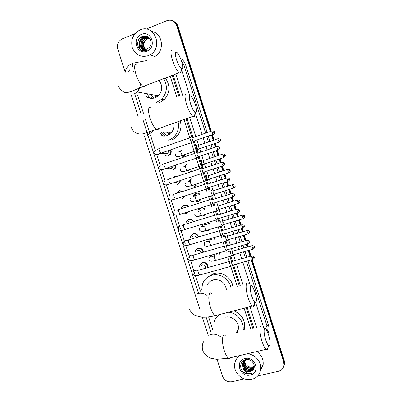 <?xml version="1.0" encoding="UTF-8"?>
<svg xmlns="http://www.w3.org/2000/svg" width="402" height="402" viewBox="0 0 402 402"><rect width="100%" height="100%" fill="white"/><g stroke="black" fill="none" stroke-linecap="round" stroke-linejoin="round"><path stroke-width="0.6" d="M191.739 170.81L191.04 171.739M196.462 185.141L194.035 187.242M193.246 196.287L193.548 195.478L195.985 193.357C197.427 192.945 198.754 193.221 199.96 194.186M201.296 199.146L198.653 201.719L194.885 201.035M201.211 207.688C202.708 207.512 203.99 208 205.055 209.146M205.578 214.351L203.266 216.181L199.769 215.673M208.095 222.467L210.05 224.125M209.578 229.612L207.879 230.632L204.643 230.266M213.799 237.612L214.959 239.115M219.145 252.858L219.793 254.114M175.724 165.086L175.141 168.528L173.006 170.207M172.991 177.699L174.945 176.292L177.347 176.262M180.448 180.478L179.855 182.764L177.604 184.603M177.493 192.483L179.543 190.679L183.176 191.272M184.945 195.93L184.553 196.995L182.201 198.985M181.397 208.105L181.774 207.065L184.141 205.055C185.85 204.608 187.332 205.06 188.583 206.417M189.111 211.457L186.789 213.356L183.794 213.115M170.805 149.75C171.473 151.353 171.342 152.866 170.408 154.293L168.398 155.8C166.242 156.348 164.574 155.619 163.398 153.619M185.92 222.783L186.287 221.562L188.729 219.422C190.865 218.939 192.528 219.678 193.729 221.633M192.417 227.225L190.236 227.884M190.463 237.456L190.799 236.034L193.317 233.773C195.885 233.301 197.673 234.341 198.673 236.894M195.03 252.129L195.322 250.481L197.9 248.114C200.94 247.702 202.784 249.064 203.417 252.195M199.623 266.782L199.849 264.908L202.477 262.441C206.05 262.159 207.874 263.858 207.945 267.536M252.893 328.64L246.205 307.656M239.265 285.877L232.678 265.199M231.502 261.506L229.924 256.551M228.361 251.657L227.763 249.778M226.587 246.084L225.12 241.481M223.557 236.582L222.844 234.341M221.668 230.642L220.316 226.396M218.753 221.492L217.924 218.889M216.743 215.186L215.502 211.296M213.939 206.387L212.995 203.427M211.814 199.719L210.688 196.186M209.12 191.272L208.06 187.945M206.98 184.247L207.08 186.206L208.03 187.875L207.467 186.081M206.879 184.237L202.513 170.538M201.96 168.795L197.558 154.976M197.015 153.273L192.593 139.404M192.061 137.735L186.031 118.801M179.086 97.013L172.212 75.435M133.424 71.606L133.147 72.084L133.389 71.591M250.788 329.163L244.109 308.198M237.175 286.44L230.768 266.345M229.235 261.536L227.839 257.144M226.276 252.255L225.854 250.933M224.326 246.135L223.04 242.089M221.477 237.195L220.939 235.502M219.412 230.713L218.236 227.019M216.673 222.12L216.02 220.065M214.492 215.281L213.427 211.934M211.864 207.03L211.095 204.613M209.568 199.829L208.618 196.839M207.05 191.93L206.166 189.146M204.638 184.362L201.231 173.669M199.704 168.875L196.292 158.177M194.764 153.373L191.352 142.675M189.819 137.856L183.975 119.535M177.041 97.766L170.172 76.214M137.574 94.847L143.454 113.223M145.529 119.701L150.077 133.916M150.609 135.59L155.463 150.765M156.82 155.006L160.313 165.925M161.654 170.106L165.157 181.056M166.478 185.196L169.986 196.156M171.302 200.271L174.805 211.226M176.116 215.331L180.347 228.547M180.915 230.316L185.211 243.758M185.754 245.456L190.076 258.953M190.593 260.581L194.93 274.139M195.427 275.697L200.377 291.169M208.603 316.887L212.965 330.509M180.629 150.76L182.111 149.866M184.503 166.182L186.739 164.378M188.734 181.488L189.02 180.84L191.367 178.875M197.774 211.09L198.085 210.085L200.025 208.06M202.332 225.904L202.955 224.025M206.914 240.713L207.06 239.602M211.527 255.506L211.512 255.054M146.172 29.11L167.121 20.567C171.574 19.381 174.734 20.984 176.604 25.381L210.346 131.489M125.158 72.149L117.786 49.124C116.751 44.436 118.243 41.014 122.273 38.858L134.982 33.673M244.331 378.935L231.924 381.724C227.426 382.257 224.256 380.357 222.412 376.026L217.07 359.338M251.19 259.908L283.666 362.036L284.018 364.931C283.596 368.247 281.762 370.353 278.516 371.257L257.727 375.925M211.467 135.002L213.166 140.348M214.256 143.78L215.331 147.157M216.447 150.66L218.03 155.644M219.12 159.071L220.311 162.815M221.422 166.307L222.894 170.93M223.979 174.347L225.286 178.453M226.396 181.94L227.748 186.196M228.833 189.613L230.251 194.076M231.361 197.563L232.597 201.447M233.683 204.859L235.215 209.678M236.326 213.166L237.441 216.683M238.527 220.1L240.175 225.266M241.285 228.763L242.28 231.904M243.371 235.326L245.125 240.843M246.24 244.341L247.119 247.104M248.21 250.536L250.074 256.396M173.418 21.18C175.267 22.135 176.538 23.648 177.237 25.728L210.819 131.323L177.237 25.728C176.538 23.648 175.267 22.135 173.418 21.18M252.139 259.642L284.249 360.624L283.958 361.328L284.309 364.212L283.656 366.714L284.309 364.212L283.958 361.328L251.667 259.772L283.958 361.328L283.666 362.036M211.934 134.841L213.638 140.187L211.934 134.841M214.728 143.625L215.804 147.001L214.728 143.625M216.919 150.504L218.502 155.489L216.919 150.504M219.592 158.916L220.783 162.659L219.592 158.916M221.894 166.152L223.361 170.775L221.894 166.152M224.452 174.197L225.758 178.297L224.452 174.197M226.869 181.789L228.22 186.046L226.869 181.789M229.306 189.463L230.723 193.925L229.306 189.463M231.833 197.412L233.07 201.301L231.833 197.412M234.155 204.713L235.688 209.532L234.155 204.713M236.798 213.025L237.919 216.537L236.798 213.025M239.004 219.954L240.647 225.125L239.004 219.954M241.758 228.622L242.758 231.763L241.758 228.622M243.848 235.185L245.602 240.703L243.848 235.185M246.712 244.205L247.592 246.969L246.712 244.205M248.682 250.401L250.552 256.265L248.682 250.401M140.956 50.024L140.71 49.446L140.956 50.024M142.403 38.14L144.75 35.954L142.403 38.14M253.868 328.399L247.18 307.409M240.235 285.616L233.612 264.823M232.502 261.345L230.889 256.28M229.326 251.381L228.693 249.386M227.587 245.918L226.085 241.2M224.522 236.301L223.773 233.939M222.668 230.477L221.276 226.11M219.713 221.2L218.844 218.477M217.743 215.015L216.462 211.005M214.899 206.09L213.914 203M212.814 199.543L211.648 195.885M210.08 190.965L208.98 187.513M207.874 184.051L204.04 172.011M202.935 168.544L199.096 156.499M197.99 153.021L194.151 140.966M193.04 137.484L186.98 118.464M180.036 96.666L173.156 75.079M143.514 36.235L140.393 40.321M139.574 42.954L139.79 48.139M139.881 48.456L140.278 49.526M174.061 21.542C175.9 22.487 177.171 23.999 177.865 26.07L211.286 131.163M212.402 134.68L214.105 140.027M215.196 143.464L216.271 146.841M217.387 150.348L218.969 155.333M220.06 158.76L221.251 162.503M222.361 166.001L223.834 170.624M224.919 174.041L226.225 178.146M227.336 181.639L228.688 185.895M229.778 189.312L231.195 193.779M232.306 197.266L233.542 201.156M234.627 204.573L236.16 209.392M237.27 212.879L238.386 216.397M239.476 219.814L241.12 224.984M242.23 228.482L243.23 231.622M244.321 235.044L246.074 240.567M247.185 244.069L248.069 246.833M249.16 250.265L251.024 256.129M284.249 360.624L284.601 363.503L283.948 365.996M192.905 233.924L192.995 234.2M183.729 205.211L183.809 205.462M148.308 55.672C140.826 57.697 135.479 54.999 132.273 47.582C130.549 39.567 133.152 33.673 140.087 29.904L140.197 29.859C154.353 23.447 163.84 47.717 149.971 54.868L148.308 55.672M147.976 37.652L143.74 37.698C136.76 40.316 140.444 51.964 146.971 49.004M150.393 39.708C148.629 37.411 146.373 36.677 143.625 37.507L143.444 37.577C139.65 39.858 138.675 42.974 140.519 46.933C142.223 49.139 144.373 49.813 146.971 48.959L148.569 47.999C154.273 43.788 149.026 33.622 142.635 36.286C136.027 38.255 136.203 49.129 142.459 50.742L146.906 50.491L148.167 49.843L146.916 50.305C143.971 50.863 141.836 49.742 140.519 46.933M148.529 37.944L144.906 38.185C140.258 39.873 139.801 47.295 143.871 49.225M148.393 37.863L144.614 38.064C139.891 39.778 139.519 47.361 143.72 49.19M149.057 38.301L146.062 38.672C141.72 40.255 140.936 47.024 144.504 49.325M148.926 38.205L145.775 38.552C141.358 40.16 140.65 47.094 144.343 49.305M149.554 38.718L147.207 39.15C142.981 41.989 142.298 45.386 145.157 49.34M149.428 38.607L146.921 39.029C142.635 41.959 141.991 45.396 144.991 49.345M141.514 34.391C151.453 29.884 157.102 47.607 146.876 51.19C136.981 55.566 131.389 38.064 141.514 34.391M145.981 49.712C143.107 46.531 143.152 43.215 146.117 39.773M151.805 31.477C162.946 33.155 165.046 51.34 154.755 56.561L149.971 54.868M147.444 36.627L146.032 37.135M146.192 36.15L144.876 36.642L146.388 36.205M143.735 36.019L144.197 35.969M176.403 59.431C178.428 65.179 180.292 68.34 182 68.913C183.081 68.451 182.94 65.943 181.588 61.385C180.362 57.677 178.98 54.858 177.453 52.918C174.991 50.727 174.639 52.898 176.403 59.431M180.985 68.375C181.402 71.34 181.131 72.913 180.171 73.099L179.237 72.767C176.915 70.792 174.664 66.606 172.478 60.21C170.332 52.647 170.458 49.33 172.85 50.25M145.916 96.254C148.705 98.4 151.755 98.917 155.071 97.802L158.328 95.782C162.619 90.847 162.86 85.737 159.041 80.445M157.373 96.565L156.649 95.48M153.805 98.173L150.207 94.314M156.277 97.254L154.8 95.143M149.69 98.133L147.192 93.772M163.725 78.666C167.85 86.048 167.142 92.907 161.609 99.229L156.554 102.44M165.348 78.048C170.488 85.531 170.121 92.736 164.237 99.671L159.237 102.842M152.097 98.384L150.75 97.068M190.518 103.771C192.387 109.128 194.126 112.078 195.729 112.61C196.9 112.128 196.764 109.455 195.332 104.58C194.206 101.158 192.95 98.555 191.563 96.771C189.035 94.55 188.689 96.882 190.518 103.771M194.779 112.108C195.121 115.042 194.799 116.58 193.809 116.716L192.88 116.359C190.734 114.525 188.659 110.64 186.649 104.696C184.402 96.676 184.538 93.138 187.046 94.078M160.931 135.58C162.996 136.278 165.066 136.278 167.137 135.575L171.624 132.313C173.624 129.62 174.287 126.59 173.619 123.228M170.287 133.73L168.835 132.273M167.212 135.544L162.72 132.183M169.342 134.459L167.056 132.248M162.78 136.022L159.659 132.137M178.051 121.645C179.176 126.6 178.302 131.102 175.428 135.157C173.614 137.544 171.342 139.228 168.614 140.203M180.217 120.876C181.709 126.062 180.935 130.826 177.885 135.162C176.096 137.519 173.85 139.182 171.146 140.142M165.403 136.002L161.383 132.163M251.722 296.018C253.054 299.982 254.295 302.153 255.446 302.54C256.888 301.781 256.717 298.239 254.943 291.912L252.416 286.37C249.964 282.797 249.446 289.098 251.722 296.018M254.546 301.927C254.677 304.942 254.225 306.455 253.2 306.455L252.396 306.063C250.948 304.751 249.506 301.927 248.079 297.591C245.346 289.259 245.511 280.978 248.23 283.465M226.411 289.339C224.723 282.129 220.326 278.973 213.221 279.872C210.362 280.732 208.326 282.521 207.115 285.244M212.09 280.872L212.442 280.124M208.779 283.782L208.919 282.46M201.754 289.958L202.422 284.244C204.035 279.691 207.146 276.707 211.753 275.285C219.929 272.757 229.768 279.259 230.994 288.103M207.739 277.139L213.758 273.596C222.311 270.913 232.517 278.3 232.934 287.581M211.532 280.521L210.849 280.897M265.637 339.72C266.873 343.429 268.023 345.459 269.079 345.81C270.541 344.946 270.35 341.172 268.496 334.499L266.184 329.354C263.737 325.69 263.305 332.645 265.637 339.72M268.089 347.489C267.908 349.031 267.471 349.775 266.777 349.72L266.018 349.333C264.697 348.122 263.37 345.489 262.044 341.434C259.225 332.861 259.31 323.776 262.049 326.379M213.97 329.313L214.035 322.288C214.919 319.037 216.723 316.464 219.452 314.56M218.01 315.696L218.748 314.741M237.175 332.529L238.245 329.625C239.888 322.545 232.049 315.153 225.15 317.228M228.426 312.243C237.25 312.686 244.723 322.113 242.959 330.645L242.863 331.122M233.863 310.841C241.733 314.208 245.305 320.017 244.592 328.273L243.858 330.876M238.185 329.921L237.924 330.072M237.688 331.484L236.632 331.871M168.307 150.604L168.091 153.217L166.971 154.056L164.644 153.514M190.357 137.564L190.317 137.559C189.925 137.715 189.95 138.564 190.392 140.102L191.739 142.539L192.171 142.288M192.151 137.705L192.206 139.539L193.176 141.303L193.468 141.202M170.403 149.886C171.031 151.388 170.905 152.81 170.026 154.142L168.147 155.559M173.177 165.946L172.79 167.589L171.594 168.523L169.433 168.116M195.342 153.082L195.266 153.077C194.88 153.273 194.91 154.137 195.357 155.674L196.663 158.051L197.101 157.8M197.096 153.232L197.171 155.107L198.111 156.83L198.402 156.73M175.317 165.227L174.759 168.403L172.754 169.976M177.719 181.372L176.212 182.975L174.247 182.704M173.287 177.604L174.865 176.584L176.739 176.463M200.322 168.589L200.206 168.579C199.834 168.81 199.869 169.694 200.317 171.237L201.583 173.553L202.025 173.302M202.04 168.745L202.126 170.664L203.04 172.342L203.332 172.242M180.026 180.619L179.473 182.659L177.357 184.382M181.588 197L179.965 197.518M177.332 192.739L179.468 190.985L182.704 191.427M205.296 184.081L205.141 184.066C204.779 184.332 204.824 185.237 205.271 186.779L206.502 189.04L206.945 188.789M206.593 189.086L208.256 187.744M184.493 196.07L184.161 196.915L181.96 198.779M183.729 207.241L185.694 207.326M188.583 211.623L186.553 213.16L184.005 213.05M181.538 208.05L181.845 207.261L184.066 205.372C185.618 204.96 186.98 205.352 188.151 206.553M210.266 199.558L210.07 199.538C209.723 199.844 209.774 200.769 210.221 202.312L211.412 204.512L211.859 204.266M211.914 199.729L212.025 201.734L212.884 203.322L213.176 203.231M188.02 221.824L188.548 221.582L191.111 222.432M186.056 222.718L186.362 221.758L188.659 219.748C190.628 219.301 192.181 219.969 193.317 221.758M215.231 215.025L215 214.995C214.663 215.336 214.718 216.281 215.165 217.829L216.326 219.969L216.768 219.728M236.813 209.191L216.844 215.201L216.969 217.241L217.804 218.794L218.095 218.703M192.342 236.431L193.151 235.989C194.553 235.723 195.548 236.275 196.141 237.647M190.588 237.391L190.89 236.235L193.251 234.11C195.648 233.673 197.322 234.637 198.266 237.014M220.185 230.472L219.919 230.441C219.598 230.818 219.658 231.778 220.105 233.331L221.231 235.416L221.673 235.18M241.783 224.788L221.768 230.653L221.909 232.738L222.718 234.25L223.009 234.165M196.699 251.059L197.754 250.386C199.598 250.18 200.633 251.024 200.869 252.933M195.146 252.054L195.417 250.687L197.834 248.461C200.704 248.079 202.427 249.361 203.015 252.31M225.13 245.898L224.839 245.868C224.522 246.28 224.592 247.265 225.04 248.818L226.135 250.853L226.577 250.617M246.753 240.371L226.688 246.094L226.839 248.22L227.627 249.692L227.914 249.612M201.1 265.692L202.352 264.767C204.568 264.677 205.568 265.752 205.347 267.998L205.221 268.305M199.729 266.707L199.95 265.119L202.417 262.802C205.809 262.551 207.517 264.169 207.538 267.652M230.055 261.305L229.748 261.285C229.447 261.732 229.522 262.732 229.974 264.29L231.029 266.27L231.472 266.044M251.712 255.938L231.602 261.521L231.768 263.692L232.532 265.124L232.818 265.044M180.553 155.951L184.644 155.524L183.412 156.499L181.006 155.901M196.829 145.112L196.774 145.107C196.352 146.444 196.814 148.072 198.161 149.981L198.573 149.745M196.905 140.017L198.573 145.253L198.643 147.067L199.573 148.775L199.844 148.685M187.513 170.322L189.362 169.986L188.061 171.066L186.015 170.765M201.703 160.287L201.608 160.282C201.201 161.654 201.658 163.277 202.975 165.152L203.387 164.915M184.754 166.076L186.669 164.659M201.854 155.569L203.407 160.438L203.492 162.292L204.397 163.961L204.668 163.87M191.839 170.609L190.156 172.031M193.663 185.005L192.704 185.613L191.337 185.629M206.568 175.453L206.437 175.443C206.05 176.845 206.497 178.468 207.789 180.312L208.206 180.076M189.096 181.021L191.297 179.171M206.804 171.106L208.241 175.609L208.342 177.508L209.216 179.131L209.492 179.041M196.563 184.92L193.804 187.02M211.427 190.608L211.266 190.588C210.889 192.025 211.336 193.648 212.598 195.457L213.015 195.226M200.829 199.297L198.427 201.508L195.04 200.98M193.402 196.231L195.92 193.663L199.508 194.327M211.748 186.628L213.07 190.769L213.181 192.704L214.035 194.287L214.306 194.201M195.834 195.427L196.372 195.327M200.06 210.13L202.111 210.06M216.286 205.744L216.085 205.723C215.728 207.191 216.17 208.814 217.402 210.593L217.819 210.362M205.055 214.512L203.045 215.985L199.92 215.603M197.925 211.03L198.176 210.271L200.543 208.151C202.085 207.739 203.447 208.115 204.623 209.276M217.894 205.914L218.02 207.889L218.844 209.432L219.12 209.347M204.367 224.854L205.1 224.472L207.326 224.949M221.135 220.869L220.904 220.844C220.562 222.341 220.994 223.964 222.205 225.713L222.623 225.487M208.874 229.823L207.658 230.446L204.784 230.185M202.472 225.829L203.256 223.934M242.305 215.216L222.713 221.045L222.849 223.06L223.653 224.562L223.924 224.482M207.497 222.648L209.633 224.251M208.713 239.602L209.728 238.974L212.356 239.883M225.979 235.979L225.713 235.949C225.391 237.476 225.823 239.105 226.999 240.823L227.416 240.602M207.045 240.632L207.246 239.547M247.165 230.467L227.527 236.16L227.678 238.215L228.457 239.682L228.728 239.602M213.316 237.753L214.552 239.235M230.803 251.064L230.522 251.039C230.215 252.602 230.642 254.225 231.793 255.918L232.21 255.702M211.648 255.421L211.648 255.014M252.019 245.702L232.336 251.265L232.502 253.36L233.26 254.788L233.527 254.712M216.211 253.702L217.261 254.843M218.708 252.984L219.391 254.23M247.054 353.815C254.853 353.916 261.863 361.926 260.697 369.458C259.787 374.699 256.767 378.011 251.637 379.403C242.632 381.769 232.693 372.202 234.783 363.267C235.507 359.805 237.381 357.177 240.401 355.383M238.12 357.082L238.632 355.8M243.547 361.73L243.225 362.835C243.26 367.865 245.717 370.363 250.592 370.327L253.903 367.996M247.18 359.458L246.657 359.569C244.436 360.247 243.069 361.715 242.557 363.961C242.592 369.021 245.059 371.528 249.964 371.493L251.597 370.87C257.622 367.885 252.426 357.805 245.823 359.589C239.009 360.689 239.054 371.051 245.537 373.553L250.139 373.925L251.451 373.493L250.114 373.634C246.979 373.508 244.707 371.89 243.295 368.78C245.019 371.076 247.23 372.001 249.928 371.554L251.597 370.87M243.446 361.855L243.059 363.117C243.094 368.157 245.552 370.654 250.436 370.619C252.396 370.157 253.662 368.981 254.24 367.081M249.25 359.78L246.496 359.845C244.27 360.529 242.903 361.996 242.391 364.247L243.295 368.78M243.994 361.242L243.883 361.72C243.919 366.724 246.366 369.207 251.22 369.167L254.149 367.388M243.878 361.358L243.718 361.996C243.753 367.011 246.205 369.498 251.064 369.458L254.099 367.544M244.506 360.805C244.667 365.699 247.114 368.101 251.838 368.021L254.28 366.775M244.371 360.911C244.421 365.89 246.858 368.353 251.687 368.307L254.26 366.925M254.3 366.152L252.386 367.011L250.994 367.152L249.235 366.85L247.607 366.051C249.119 367.096 250.682 367.468 252.3 367.167L254.3 366.287M244.783 359.88L243.612 361.574M245.024 359.795L243.517 361.705M244.21 360.614L244.039 361.081M244.109 360.74L243.929 361.202M244.647 360.132L244.532 360.634M244.532 360.247L244.406 360.74M244.979 358.539C255.325 355.68 260.863 373.051 250.235 375.006C239.929 377.754 234.441 360.594 244.979 358.539M247.607 366.051C245.722 364.75 244.702 362.991 244.552 360.77M256.777 351.514C261.436 354.83 263.556 359.182 263.144 364.564L260.501 370.599M241.828 370.337C244.527 373.654 247.738 374.704 251.451 373.493M129.544 69.898L128.605 71.898M180.458 58.315C182.945 59.808 184.664 61.993 185.618 64.868L207.166 132.59M208.281 136.097L209.98 141.439M211.07 144.866L212.14 148.237M213.256 151.735L214.839 156.71M215.924 160.132L217.115 163.87M218.226 167.358L219.693 171.971M220.778 175.383L222.08 179.483M223.19 182.965L224.542 187.211M225.628 190.623L227.045 195.081M228.15 198.563L229.386 202.442M230.472 205.849L231.999 210.663M233.11 214.145L234.225 217.653M235.311 221.065L236.954 226.225M238.059 229.713L239.059 232.848M240.145 236.265L241.898 241.773M243.009 245.27L243.888 248.029M244.979 251.456L246.838 257.305M247.954 260.813L268.456 325.253C269.305 328.042 269.179 330.715 268.079 333.273M176.604 25.381L177.865 26.07M182.433 64.616L184.026 65.194L181.428 60.898M132.534 66.37C132.499 64.024 132.926 62.913 133.831 63.039L146.403 60.627M132.132 63.531L133.198 63.179M265.456 328.58L266.988 325.937L246.406 261.245M267.255 331.253L266.988 325.937L268.456 325.253M181.578 69.878L189.834 95.822M195.402 113.309L202.1 134.343M203.211 137.846L204.909 143.172M205.995 146.589L207.065 149.956M208.176 153.443L209.759 158.408M210.844 161.82L212.03 165.544M213.135 169.026L214.603 173.629M215.688 177.036L216.985 181.121M218.095 184.598L219.442 188.834M220.527 192.236L221.939 196.678M223.045 200.156L224.276 204.025M225.361 207.427L226.889 212.221M227.994 215.698L229.105 219.201M230.19 222.602L231.828 227.748M232.934 231.23L233.934 234.356M235.019 237.768L236.768 243.26M237.873 246.748L238.753 249.501M239.838 252.918L241.697 258.757M242.808 262.25L250.044 284.978M255.632 302.53L263.672 327.796M245.29 257.742L243.431 251.893M242.341 248.476L241.461 245.712M240.351 242.22L238.602 236.718M237.517 233.306L236.517 230.17M235.411 226.683L233.768 221.527M232.683 218.12L231.567 214.613M230.462 211.13L228.929 206.326M227.849 202.92L226.612 199.04M225.507 195.563L224.09 191.111M223.004 187.704L221.653 183.458M220.547 179.975L219.246 175.88M218.16 172.468L216.693 167.86M215.583 164.373L214.397 160.639M213.306 157.222L211.723 152.247M210.613 148.755L209.542 145.383M208.452 141.961L206.754 136.625M205.638 133.117L184.026 65.194L185.618 64.868M134.861 94.385L140.996 113.56M143.253 120.615L147.931 135.238M148.047 135.59L198.387 292.917M206.136 317.138L211.115 332.7M256.682 327.705L249.989 306.681M243.039 284.862L236.406 264.039M235.296 260.556L233.467 254.803M232.351 251.3L231.482 248.587M230.376 245.109L228.632 239.632M228.14 238.079L226.557 233.115M225.452 229.648L223.819 224.517M223.311 222.919L221.623 217.633M220.522 214.165L219 209.387M218.477 207.749L216.688 202.136M215.588 198.673L214.201 194.322M210.643 183.161L209.372 179.166M205.698 167.634L204.543 164.001M200.749 152.092L199.704 148.815M195.794 136.529L189.724 117.484M182.774 95.656L175.89 74.038M140.851 49.954L140.579 49.31M142.137 38.326L144.604 35.954M148.534 55.747L148.157 55.727M139.6 48.888L139.127 47.069M139.037 46.486C138.655 42.386 139.936 38.964 142.871 36.21M137.012 64.31C134.248 63.566 133.891 66.918 135.956 74.365C138.137 80.631 140.539 84.671 143.157 86.485C144.197 87.023 144.916 86.747 145.318 85.661M133.826 94.214L137.353 91.993L140.268 87.591M151.052 107.339C148.147 106.58 147.77 110.148 149.921 118.042C151.926 123.866 154.137 127.625 156.554 129.313C157.614 129.886 158.363 129.62 158.8 128.514M147.067 135.59L151.936 132.022L152.871 130.595M211.568 293.329C208.497 290.993 207.769 299.279 210.482 307.455C211.899 311.716 213.427 314.459 215.065 315.691C216.01 316.299 216.743 316.108 217.266 315.123M207.146 295.51C204.156 293.405 200.98 292.767 197.628 293.586M225.226 335.484C222.14 333.027 221.457 342.102 224.251 350.514C225.567 354.494 226.974 357.056 228.467 358.202C229.356 358.795 230.06 358.629 230.572 357.705M221.035 337.172C217.894 334.554 214.452 333.655 210.708 334.464M212.13 132.65L214.437 132.062C213.97 132.062 215.432 131.369 212.135 130.866C211.759 130.745 211.759 131.338 212.13 132.65L213.06 134.449L213.321 134.363M190.101 137.76L159.574 148.348C158.921 148.227 158.84 149.062 159.323 150.84L160.74 153.212L161.212 153.051M158.926 153.825L157.644 154.881M217.13 148.373L219.422 147.745C218.959 147.755 220.427 147.067 217.13 146.549C216.753 146.428 216.753 147.037 217.13 148.373L218.035 150.127L218.291 150.041M195.06 153.273L164.478 163.629C163.82 163.513 163.735 164.363 164.227 166.177L165.604 168.488L166.076 168.327M163.649 169.121L162.478 169.991M222.125 164.081L224.401 163.413C223.944 163.428 225.411 162.75 222.125 162.212C221.743 162.091 221.743 162.715 222.125 164.081L223.004 165.79L223.261 165.704M200.015 168.775L169.383 178.89C168.714 178.779 168.629 179.649 169.126 181.498L170.463 183.754L170.935 183.598M168.332 184.407L167.302 185.081M227.115 179.774L229.376 179.066C228.919 179.086 230.391 178.418 227.11 177.865C226.723 177.744 226.723 178.382 227.115 179.774L227.969 181.438L228.225 181.357M204.97 184.257L174.277 194.141C173.604 194.03 173.518 194.92 174.021 196.809L175.317 199.005L175.795 198.854M232.1 195.452L234.351 194.699C233.894 194.729 235.366 194.071 232.095 193.498C231.703 193.382 231.703 194.035 232.1 195.452L232.929 197.075L233.19 196.99M209.914 199.719L179.171 209.372C178.488 209.266 178.403 210.176 178.91 212.1L180.171 214.241L180.644 214.095M177.538 214.949L175.322 215.145M237.079 211.12L239.316 210.321C238.863 210.357 240.341 209.708 237.069 209.11C236.677 209 236.677 209.668 237.079 211.12L237.883 212.693L238.145 212.618M214.859 215.17L184.056 224.592C183.367 224.487 183.282 225.416 183.799 227.381L185.02 229.467L185.493 229.326M181.965 230.205L180.508 230.311M242.054 226.768L244.275 225.929C243.828 225.969 245.305 225.326 242.039 224.713C241.642 224.607 241.647 225.291 242.054 226.768L242.838 228.301L243.094 228.225M185.01 240.436L186.99 240.718M219.799 230.602L188.935 239.793C188.242 239.692 188.156 240.647 188.679 242.647L189.865 244.682L190.337 244.542M247.024 242.401L249.235 241.522C248.788 241.567 250.265 240.934 247.009 240.295C246.607 240.195 246.612 240.893 247.024 242.401L248.039 243.823M189.814 255.461L191.88 255.813M224.728 246.019L193.809 254.979C193.111 254.888 193.025 255.858 193.558 257.898L194.704 259.883L195.176 259.747M251.994 258.019L254.185 257.099C253.742 257.149 255.22 256.521 251.969 255.863C251.567 255.767 251.572 256.486 251.994 258.019L252.984 259.406M229.658 261.416L198.678 270.149C197.975 270.064 197.89 271.059 198.427 273.134L199.543 275.068C196.493 276.219 194.241 275.928 192.804 274.189L193.071 271.943L194.618 270.476L196.779 270.903M231.029 266.27L200.01 274.938M218.185 140.404L220.427 139.806C219.969 139.816 221.422 139.142 218.175 138.635C217.819 138.519 217.819 139.112 218.185 140.404L219.321 142.062M180.98 150.509C180.558 150.72 180.588 151.609 181.066 153.177L182.342 155.353L182.754 155.212M180.257 156.046L179.046 156.976M223.075 155.775L225.301 155.142C224.844 155.157 226.301 154.494 223.06 153.966C222.698 153.855 222.703 154.458 223.075 155.775L224.185 157.393M185.784 165.569C185.377 165.81 185.412 166.719 185.89 168.292L187.131 170.408L187.543 170.267M184.885 171.116L183.799 171.865M227.954 171.136L230.17 170.458C229.713 170.483 231.175 169.83 227.939 169.282C227.572 169.172 227.577 169.79 227.954 171.136L229.045 172.709M190.588 180.614C190.191 180.89 190.231 181.82 190.709 183.387L191.91 185.448L192.327 185.317M232.833 186.478L235.034 185.764C234.577 185.779 236.044 185.151 232.813 184.583C232.441 184.478 232.451 185.111 232.833 186.478L233.899 188.01M195.382 195.643C194.995 195.96 195.045 196.905 195.523 198.472L196.689 200.477L197.106 200.347M194.015 201.226L193.292 201.608M237.703 201.809L239.893 201.055C239.436 201.075 240.909 200.457 237.682 199.869C237.311 199.769 237.316 200.412 237.703 201.809L238.748 203.301M200.211 210.648L200.176 210.658C199.799 211.01 199.854 211.975 200.332 213.547L201.462 215.497L201.879 215.366M198.477 216.266L196.457 216.387M242.572 217.125L244.748 216.331C244.295 216.356 245.768 215.748 242.547 215.14C242.17 215.04 242.18 215.703 242.572 217.125L243.592 218.577M201.231 226.472L203.211 226.748M205.035 225.638L204.96 225.663C204.598 226.05 204.658 227.029 205.136 228.602L206.236 230.502L206.648 230.376M202.749 231.296L201.628 231.346M247.436 232.426L249.597 231.592C249.15 231.627 250.622 231.019 247.406 230.396C247.024 230.301 247.039 230.974 247.436 232.426L248.431 233.843M205.965 241.3L208 241.622M209.854 240.617L209.743 240.652C209.397 241.074 209.457 242.074 209.939 243.647L211 245.491L211.412 245.376M252.295 247.712L254.441 246.838C253.994 246.878 255.466 246.28 252.26 245.637C251.878 245.547 251.888 246.235 252.295 247.712L253.265 249.094M214.668 255.582L214.522 255.627C214.186 256.084 214.256 257.099 214.733 258.672L215.763 260.476C211.171 261.456 210.698 261.722 208.934 259.702L209.13 257.627L210.693 256.114L212.804 256.496L214.412 255.767M231.793 255.918L216.175 260.355M199.849 264.908L200.131 264.702M195.322 250.481L195.588 250.315M190.799 236.034L191.056 235.894M130.861 64.139C127.303 66.134 125.364 69.199 125.042 73.325M284.018 364.931L284.601 363.503M267.094 330.916L267.41 330.359L267.26 331.268M131.203 94.822L138.228 116.781M144.429 136.147L199.995 309.741M202.382 317.208L208.221 335.449M143.444 37.577L143.74 37.698M144.614 38.064L144.906 38.185M145.775 38.552L146.062 38.672M146.921 39.029L147.207 39.15M182 68.913L180.171 73.099M117.972 85.762C121.268 91.148 124.56 93.375 127.851 92.45L131.987 91.189L143.157 86.485L179.237 72.767M161.609 99.229L164.237 99.671M158.328 95.782L137.353 91.993C137.645 90.666 139.353 90.199 140.554 83.892M195.729 112.61L193.809 116.716M131.389 127.64C133.248 132.147 136.685 134.268 141.71 134.007C143.544 133.961 147.323 132.544 156.554 129.313L192.88 116.359M175.428 135.157L177.885 135.162M171.624 132.313L151.936 132.022L152.519 130.72M255.446 302.54L253.2 306.455M189.588 309.289C190.829 312.701 194.608 315.475 195.327 315.605L201.678 317.168C205.754 317.359 210.216 316.866 215.065 315.691L252.396 306.063M203.512 341.715C202.116 344.609 201.884 347.569 202.824 350.599C204.337 354.86 209.819 358.197 210.738 358.192L216.593 359.313L228.467 358.202L266.018 349.333M269.079 345.81L266.777 349.72M242.959 330.645L244.592 328.273M238.245 329.625L235.944 332.831M157.323 149.559L159.097 148.524M191.739 142.539L160.74 153.212C155.448 155.001 155.85 155.066 154.117 153.293C153.73 152.559 154.006 151.725 154.946 150.8M214.437 132.062C214.196 132.509 215.527 132.74 213.06 134.449L193.176 141.303M158.85 153.85L168.091 153.217M170.026 154.142L170.538 154.097M193.246 141.338L191.834 142.589M211.879 130.957L192.282 137.745M162.297 164.775L164.001 163.8M196.663 158.051L165.604 168.488C160.498 170.252 160.323 170.041 158.971 168.453C158.574 167.89 158.815 167.081 159.694 166.011M219.422 147.745C219.175 148.192 220.522 148.408 218.035 150.127L198.111 156.83M172.79 167.589L164.222 168.935M174.759 168.403L175.267 168.322M198.176 156.86L196.759 158.102M216.874 146.635L197.241 153.278M167.257 179.98L168.9 179.061M201.583 173.553L170.463 183.754C166.282 185.282 164.066 185.232 163.815 183.598L164.453 181.207M224.401 163.413C224.155 163.875 225.502 164.096 223.004 165.79L203.04 172.342M177.473 181.955L172.227 183.176M179.473 182.659L179.975 182.538M203.105 172.373L201.678 173.599M221.864 162.297L202.196 168.79M172.202 195.176L173.8 194.307M206.502 189.04L175.317 199.005C169.031 200.774 170.076 200.05 168.659 198.729L169.217 196.377M229.376 179.066C229.135 179.523 230.472 179.769 227.969 181.438L207.965 187.84M184.161 196.915L184.669 196.754M226.854 177.945L207.151 184.287M177.141 210.357L178.689 209.537M211.412 204.512L180.171 214.241C177.021 215.658 174.795 215.527 173.493 213.849L173.986 211.532M234.351 194.699C234.11 195.176 235.441 195.422 232.929 197.075L212.884 203.322M212.949 203.357L211.507 204.558M231.833 193.578L212.095 199.769M182.066 225.532L183.573 224.748M216.326 219.969L185.02 229.467C181.87 230.808 179.644 230.637 178.327 228.954L178.754 226.663M239.316 210.321C239.069 210.814 240.421 211.025 237.883 212.693L217.804 218.794M217.869 218.829L216.417 220.02M186.98 240.692L188.458 239.944M221.231 235.416L189.865 244.682C186.729 245.959 184.493 245.748 183.156 244.044L183.528 241.778M244.275 225.929C244.034 226.416 245.381 226.658 242.838 228.301L222.718 234.25M222.778 234.286L221.321 235.466M191.89 255.838L193.332 255.129M226.135 250.853L194.704 259.883C191.623 261.099 189.382 260.843 187.98 259.124L188.297 256.868M249.235 241.522C248.994 242.024 250.33 242.27 247.783 243.893L227.627 249.692M227.688 249.727L226.22 250.898M196.784 270.973L198.206 270.295M254.185 257.099C253.943 257.622 255.3 257.828 252.727 259.476L232.532 265.124M205.347 267.998L204.794 268.425M232.592 265.159L231.12 266.32M178.835 151.775L180.759 150.71M198.161 149.981L182.342 155.353C176.85 157.222 177.237 157.092 175.639 155.438C175.302 154.76 175.518 153.976 176.277 153.092M220.427 139.806C221.07 139.956 220.618 140.735 219.08 142.142L199.573 148.775M199.638 148.805L198.251 150.026M217.934 138.72L198.699 145.293M183.719 166.77L185.578 165.765M202.975 165.152L187.131 170.408C181.789 172.227 181.704 171.885 180.408 170.373L180.955 168.086M225.301 155.142C225.944 155.303 225.492 156.082 223.944 157.468L204.397 163.961M204.462 163.991L203.065 165.197M222.819 154.046L203.548 160.478M188.593 181.754L190.397 180.805M207.789 180.312L191.91 185.448C185.327 187.327 186.829 186.689 185.171 185.292C184.835 184.865 184.99 184.121 185.644 183.061M230.17 170.458C229.808 170.82 231.436 170.689 228.798 172.785L209.216 179.131M209.281 179.161L207.879 180.357M227.698 169.363L208.392 175.649M193.457 196.724L195.206 195.829M212.598 195.457L196.689 200.477C190.071 202.301 191.372 201.447 189.935 200.201L190.337 198.015M235.034 185.764C234.788 186.221 236.115 186.427 233.652 188.091L214.035 194.287M214.095 194.322L212.683 195.503M232.572 184.664L213.231 190.804M198.307 211.688L200.015 210.839M217.402 210.593L201.462 215.497C198.161 216.919 195.9 216.784 194.689 215.095L195.035 212.949M239.893 201.055C239.652 201.528 240.974 201.734 238.502 203.377L218.844 209.432M218.909 209.462L217.487 210.638M237.441 199.945L218.065 205.95M203.151 226.638L204.819 225.829M222.205 225.713L206.236 230.502C202.935 231.859 200.673 231.683 199.442 229.974L199.734 227.864M244.748 216.331C244.506 216.799 245.823 217.035 243.346 218.653L223.653 224.562M223.713 224.597L222.291 225.758M207.98 241.577L209.618 240.808M226.999 240.823L211 245.491C205.965 246.542 206.171 246.878 204.191 244.843L204.432 242.758M249.597 231.592C249.356 232.08 250.687 232.276 248.19 233.914L228.457 239.682M228.517 239.718L227.085 240.868M254.441 246.838C254.2 247.341 255.531 247.542 253.029 249.165L233.26 254.788M233.316 254.823L231.879 255.963M242.391 364.247L242.557 363.966M243.059 363.117L243.225 362.835M243.718 361.996L243.883 361.72M260.697 369.458L263.144 364.564"/></g></svg>
